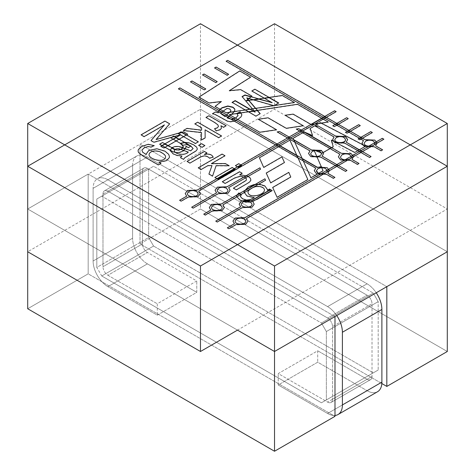 <?xml version="1.0" encoding="UTF-8"?>
<svg xmlns="http://www.w3.org/2000/svg" width="475" height="475" viewBox="0 0 475 475"><rect width="100%" height="100%" fill="white"/><g stroke="black" fill="none" stroke-linecap="round" stroke-linejoin="round"><path stroke-width="0.36" stroke-dasharray="2.38 1.78" d="M153.579 166.25L96.811 199.025L101.751 196.175L321.421 323L373.249 293.075L378.189 301.625L326.355 331.55L321.421 323L373.249 293.075L378.189 301.625L326.355 331.55L321.421 323L101.751 196.175L153.579 166.25L373.249 293.075L153.579 166.25L148.645 169.1L148.645 237.5L96.811 267.425L96.811 199.025L148.645 169.1L148.645 237.5L153.579 246.05L373.249 372.875L321.421 402.8L326.355 399.95L326.355 331.55L326.355 399.95L378.189 370.025L378.189 301.625L378.189 370.025L321.421 402.8L378.189 370.025L373.249 372.875L153.579 246.05L101.751 275.975L96.811 267.425L96.811 199.025L153.579 166.25M27.704 166.25L27.704 209L88.178 174.088L334.994 316.588L88.178 174.088L88.178 273.837L27.704 308.75L88.178 273.837L334.994 416.338L88.178 273.837L88.178 174.088L27.704 209L237.5 330.125L447.296 209L274.52 109.25L27.704 251.75L27.704 209L237.5 330.125L27.704 209L200.48 109.25L140.006 144.162L386.822 286.663L140.006 144.162L140.006 243.912L381.835 383.533L140.006 243.912L140.006 144.162L200.48 109.25L447.296 251.75L200.48 109.25L200.48 209L140.006 243.912L200.48 209L200.48 23.75M101.751 275.975L321.421 402.8L101.751 275.975L96.811 267.425L148.645 237.5L153.579 246.05L101.751 275.975M447.296 351.5L200.48 209L447.296 351.5M251.613 188.634C249.185 189.988 247.974 191.312 247.974 192.595C248.912 199.221 264.617 195.32 264.456 190.279C264.29 186.354 255.71 185.452 251.613 188.634L251.613 188.349M258.281 184.437L264.836 186.188L267.455 189.846L267.389 190.54L269.503 189.317L272.169 190.861L257.23 199.482L250.675 202.314L245.438 202.35L240.071 200.391L236.485 196.703L236.413 195.997M236.514 195.498L238.836 193.224L239.537 193.752L244.459 190.908L248.389 187.007L255.348 184.621L264.919 179.093L265.567 180.512L222.894 205.152L224.378 207.747L222.169 210.823L212.349 211.238L205.277 215.323L203.722 214.427L210.799 210.342L209.309 207.747L211.518 204.672L221.344 204.256L236.514 195.498M240.665 194.607L241.294 195.083L240.326 196.798L242.487 198.995L245.278 200.153L250.23 199.892L254.232 197.843L246.988 196.282L244.108 192.322M247.998 176.463L250.373 178.499L250.948 180.025L249.63 182.263L236.324 190.125L233.403 188.438L246.228 180.631L246.454 179.111L244.928 177.626L240.487 176.433L234.626 178.262L225.197 183.7L222.264 182.008L239.548 172.027L242.185 173.547L239.721 174.681M239.721 174.966L246.578 175.78L259.95 168.061L260.579 169.486L228.641 187.637M234.84 169.308L217.805 179.431L214.884 177.745L232.168 167.764L234.264 168.975L237.732 166.974M241.413 165.514L238.313 167.592L235.392 165.906L238.741 163.97L240.837 165.181L275.767 145.018M201.139 169.807L198.217 168.126L222.074 154.351L224.996 156.037L211.422 163.869L225.358 163.833L229.152 166.024L216.119 165.923L212.551 176.397L208.929 174.307L211.993 165.888L207.979 165.858L201.139 169.522M189.976 163.364L187.061 161.684L204.345 151.703L206.963 153.211L204.345 154.725C208.953 153.799 211.909 154.708 213.198 157.457L209.439 158.418C206.708 155.586 203.235 155.491 199.025 158.145L189.976 163.079M178.843 139.347L184.579 142.654L189.026 143.135L193.568 145.041L196.644 147.422L197.38 149.114L196.282 151.026L184.834 158.015L183.487 159.618L180.488 157.89L182.026 156.02M182.026 156.305L176.961 155.652L173.138 154.102L170.121 150.747L170.127 150.266M167.699 145.778L171.695 148.081L175.043 146.811L178.25 146.716L182.911 147.998L183.338 146.727L180.167 143.503L170.739 137.774M185.428 149.108L190.647 150.818M190.647 151.103L193.141 148.823L190.772 146.211L186.978 144.863L182.928 145.213M180.773 134.977L153.852 142.512L151.014 140.867L164.409 125.18L144.121 136.895L141.057 135.126L164.914 121.351L169.664 124.088L156.061 139.804L178.927 133.333L181.058 132.103L181.788 132.525L183.457 132.056L187.708 134.508L163.851 148.283L160.787 146.514L162.207 145.694M188.397 144.863L190.962 146.342L188.326 147.862L185.868 146.442L186.058 147.541L183.202 151.264L179.758 152.594L176.326 152.885L173.232 152.16L159.612 144.483L162.533 142.797L164.884 144.151L173.333 139.27M174.046 136.574L176.023 137.72L180.732 135.001M174.996 152.398L179.882 154.518L183.867 154.47L187.298 153.039L188.314 152.095M188.314 152.38L179.265 149.12C176.255 148.782 174.598 149.482 174.283 151.222M182.928 145.498L180.441 143.331M229.716 114.855L259.813 132.519L276.533 130.043L258.293 119.51L268.054 118.055L286.283 128.583L303.246 126.018L285.095 115.538L293.146 114.404L311.244 124.848L328.267 122.307L322.988 119.261M323.481 117.468L321.682 118.507L297.498 104.542L257.397 110.645L255.473 108.377M254.291 111.114L253.187 111.287L249.672 109.25M248.734 111.963L241.062 113.127L240.166 111.928M237.239 113.709L230.814 114.689M272.104 102.962L251.815 91.248L254.879 89.478L269.105 97.696L282.304 95.766L294.458 102.784L226.148 113.086L215.05 106.673L221.392 101.793L209.107 103.241L198.936 97.369L239.756 71.208L250.592 77.461L229.3 90.974L240.683 89.894L251.91 96.377L246.234 101.032M247.885 99.394L248.942 100.635L253.846 99.922M250.901 96.924L258.857 99.192L264.611 98.349M214.534 68.222L216.089 67.331L228.623 74.569L227.151 75.507L214.534 67.937M190.445 82.133L191.995 81.237L205.788 89.199L204.315 90.143L190.445 81.848M202.493 75.181L204.042 74.284L217.206 81.884L215.733 82.828L202.493 74.896M374.87 143.302C373.332 140.374 370.292 139.692 365.756 141.265L364.188 143.444C364.39 145.071 365.875 146.086 368.647 146.49L374.858 142.904M371.593 146.294L374.46 144.637M362.223 138.332L365.032 139.953L374.858 140.368L376.58 141.906L382.333 138.587L383.883 139.484L246.513 218.791L248.003 221.386L245.795 224.461L235.974 224.877L228.897 228.962L227.347 228.065L234.424 223.98L232.934 221.386L235.143 218.31L244.963 217.894L319.521 174.853M377.067 143.444L375.577 146.045L382.648 150.124L381.098 151.02L374.027 146.935L364.206 146.52L361.997 143.444L363.482 140.849L226.112 61.542L227.667 60.646L324.781 116.713L334.62 111.037L336.169 111.934L198.799 191.241L200.29 193.836L198.081 196.917L188.254 197.327L181.183 201.412L179.633 200.515L186.705 196.436L185.22 193.836L187.423 190.76L197.25 190.344L217.229 178.814M326.088 117.468L336.828 123.672L346.667 117.99L348.217 118.887L334.424 126.849L332.791 126L335.528 124.42M338.135 124.42L348.876 130.625L358.708 124.949L360.264 125.839L347.1 133.439L345.468 132.596L347.569 131.379M350.176 131.379L360.923 137.578L370.755 131.902L372.305 132.798L359.771 140.036L358.138 139.187L359.617 138.332M347.688 139.715L346.204 142.452M359.124 149.91L360.923 150.949L367.234 147.303M362.223 151.703L371.07 156.524M327.15 170.852C325.618 167.918 322.578 167.242 318.036 168.815L316.481 170.852M318.458 173.393L320.934 174.034L327.138 170.454M323.879 173.838L326.747 172.188M317.247 157.777L321.136 166.66L327.144 167.918L328.866 169.456L335.528 165.609M329.329 170.691L327.863 173.589L334.934 177.674L333.385 178.57L326.313 174.485L316.487 174.07L314.284 170.852M315.768 168.399L178.398 89.086L179.948 88.196L218.975 110.722L220.145 109.333M221.142 111.975L226.551 115.098L230.025 112.213M228.724 116.351L233.552 119.142L235.576 118.239M235.849 120.466L277.067 144.263L287.808 138.065M278.374 145.018L280.161 146.051L289.887 140.155M289.887 140.44L296.839 155.681L302.343 158.858M323.255 152.463L323.6 153.763L322.109 156.073M322.109 156.358L336.828 164.861L343.609 160.942M338.135 165.609L346.982 170.436M351.245 156.94C349.707 154.013 346.667 153.33 342.131 154.903L340.563 157.083C340.765 158.709 342.249 159.725 345.022 160.128L351.233 156.542M347.973 159.933L350.835 158.276M331.354 147.79L341.412 153.591L351.233 154.007L352.955 155.545L359.617 151.703M353.424 156.78L351.957 159.683L359.029 163.762L357.479 164.659L350.402 160.574L340.581 160.158L338.372 157.083L339.863 154.488L296.281 129.325L298.739 128.957L301.162 130.358L311.214 124.551M302.462 131.106L312.609 135.862L310.104 128.767L319.521 123.328M314.112 150.611L316.831 156.815C319.669 156.441 321.195 155.42 321.409 153.763C320.019 150.729 316.979 150.005 312.289 151.584L310.727 153.621M310.021 151.169L277.163 132.198L279.638 131.836L289.115 137.311L299.856 131.106M290.421 138.059L293.829 140.03M346.982 170.721L345.432 171.612L320.56 157.255L310.739 156.839L308.536 153.621M345.491 139.715C343.959 136.782 340.919 136.105 336.377 137.673L334.822 139.715M334.109 137.257L315.827 126.415M371.07 156.809L369.52 157.706L344.654 143.349L334.827 142.933L332.625 139.715M132.602 165.537A20.942 12.089 60 0 1 136.942 155.948A20.942 12.089 60 0 1 147.41 156.987L367.08 283.812A20.942 12.089 60 0 1 376.242 292.772A20.942 12.089 60 0 0 367.08 283.812L147.41 156.987A20.942 12.089 60 0 0 136.942 155.948L97.446 178.748A20.942 12.089 60 0 1 107.92 179.787L327.59 306.613A20.942 12.089 60 0 1 336.751 315.572A20.942 12.089 60 0 0 327.59 306.613L367.08 283.812L327.59 306.613L107.92 179.787L147.41 156.987L107.92 179.787A20.942 12.089 60 0 0 97.446 178.748A20.942 12.089 60 0 0 93.112 188.338A20.942 12.089 60 0 1 97.446 178.748L136.942 155.948A20.942 12.089 60 0 0 132.602 165.537L132.602 238.213L132.602 165.537L93.112 188.338L132.602 165.537M147.41 263.863A20.942 12.089 60 0 1 132.602 238.213A20.942 12.089 60 0 0 147.41 263.863L196.775 292.363L147.41 263.863L107.92 286.663A20.942 12.089 60 0 1 93.112 261.012L93.112 188.338L93.112 261.012L132.602 238.213L93.112 261.012A20.942 12.089 60 0 0 107.92 286.663L147.41 263.863M157.284 315.162L196.775 292.363L196.775 280.962L196.775 292.363L157.284 315.162L107.92 286.663L157.284 315.162L157.284 303.762L196.775 280.962L147.41 252.463L196.775 280.962L157.284 303.762L157.284 315.162M107.92 275.262L157.284 303.762L107.92 275.262L147.41 252.463A6.982 4.032 -120 0 1 142.476 243.912A6.982 4.032 -120 0 0 147.41 252.463L107.92 275.262A6.982 4.032 -120 0 1 102.986 266.712A6.982 4.032 -120 0 0 107.92 275.262M102.986 194.037L102.986 266.712L142.476 243.912L142.476 171.237L142.476 243.912L102.986 266.712L102.986 194.037L142.476 171.237A6.982 4.032 -120 0 1 143.919 168.043A6.982 4.032 -120 0 0 142.476 171.237L102.986 194.037A6.982 4.032 -120 0 1 104.429 190.843A6.982 4.032 -120 0 0 102.986 194.037M107.92 191.188A6.982 4.032 -120 0 0 104.429 190.843A6.982 4.032 -120 0 1 107.92 191.188L147.41 168.388A6.982 4.032 -120 0 0 143.919 168.043L104.429 190.843L143.919 168.043A6.982 4.032 -120 0 1 147.41 168.388L367.08 295.212L147.41 168.388L107.92 191.188L327.59 318.012L107.92 191.188M332.524 326.562A6.982 4.032 -120 0 0 327.59 318.012L367.08 295.212A6.982 4.032 -120 0 1 372.014 303.762A6.982 4.032 -120 0 0 367.08 295.212L327.59 318.012A6.982 4.032 -120 0 1 332.524 326.562L372.014 303.762L372.014 376.438L372.014 303.762L332.524 326.562L332.524 399.238L332.524 326.562M327.59 402.088A6.982 4.032 -120 0 0 331.081 402.432A6.982 4.032 -120 0 0 332.524 399.238L372.014 376.438A6.982 4.032 -120 0 1 370.571 379.632A6.982 4.032 -120 0 0 372.014 376.438L332.524 399.238A6.982 4.032 -120 0 1 331.081 402.432A6.982 4.032 -120 0 1 327.59 402.088L367.08 379.287A6.982 4.032 -120 0 0 370.571 379.632L331.081 402.432L370.571 379.632A6.982 4.032 -120 0 1 367.08 379.287L317.716 350.787L367.08 379.287L327.59 402.088L278.225 373.588L317.716 350.787L317.716 362.188L317.716 350.787L278.225 373.588L327.59 402.088M278.225 384.988L278.225 373.588L278.225 384.988L317.716 362.188L367.08 390.688L317.716 362.188L278.225 384.988L327.59 413.488L278.225 384.988M334.994 415.471A20.942 12.089 60 0 1 327.59 413.488L367.08 390.688A20.942 12.089 60 0 0 377.554 391.727A20.942 12.089 60 0 1 367.08 390.688L327.59 413.488A20.942 12.089 60 0 0 334.994 415.471M27.704 251.75L27.704 209M447.296 251.75L200.48 109.25M274.52 23.75L274.52 109.25M447.296 166.25L447.296 209M162.201 153.306C157.938 149.934 149.447 150.86 149.043 154.856C148.58 159.564 164.849 163.828 165.585 157.154C165.585 155.853 164.457 154.571 162.201 153.306L162.201 153.021M158.347 165.175L143.408 156.548L138.504 152.766L138.065 151.228L138.439 149.744L141.835 146.644L148.218 144.572L154.25 145.932L151.026 147.351L148.058 146.793L144.252 148.04L141.9 150.326L142.696 152.511L146.252 154.82L146.211 154.298L148.788 150.729L156.887 149.025L165.009 151.448L168.661 154.601L169.48 156.94L169.314 157.961L166.44 160.942L158.899 162.414L161.013 163.632L158.347 164.89M170.739 138.059L172.621 136.972M186.224 135.084L198.342 142.078L195.421 143.765L178.386 133.647M198.645 145.629L201.566 143.943L204.915 145.873L201.994 147.559L198.645 145.344M194.803 124.165L197.725 122.479L221.582 136.254L218.66 137.94L205.087 130.102L205.152 138.148L201.358 140.339L201.537 132.816L183.392 130.756L187.013 128.666L201.596 130.435L201.643 128.113L194.803 123.88M205.96 117.723L208.881 116.037L226.165 126.018L223.547 127.526L220.928 126.018L221.469 128.493L220.151 129.93L216.202 131.13L214.534 128.957L217.312 128.09L218.453 126.766L217.948 125.21L215.009 122.948L205.96 117.438M241.882 114.95L241.009 117.171L237.708 119.795L233.581 121.57L230.232 121.986L227.341 121.362L215.234 114.754L212.456 113.976L215.454 112.242L218.203 112.848M218.203 113.133L218.447 111.922M234.917 110.052L233.629 112.729L227.198 117.824M227.198 118.109L231.622 119.528M238.04 115.526L236.912 113.371M255.134 112.409L242.25 96.775M260.039 113.763L255.948 116.411L232.334 102.499M278.493 103.111L273.992 105.996L246.768 98.141M230.903 110.639L229.852 109.286L226.991 108.662L221.023 112.848M221.065 113.436L221.374 114.196L223.85 116.173L224.996 116.476M224.996 116.761L225.583 116.048M236.912 113.656L240.166 112.213M278.861 146.805L259.392 158.044L263.684 167.699L281.924 157.166L284.448 162.8L266.214 173.328L270.655 183.118L288.812 172.639L290.771 177.288L272.674 187.732L277.085 197.564L307.853 179.799L297.777 157.724M320.756 123.144L362.651 144.934M365.334 146.33L354.76 152.718L331.354 140.428L333.224 146.995L321.991 153.478L313.933 150.201M321.563 167.627L323.048 171.024L310.893 178.042L293.057 138.605L302.949 132.893M244.245 219.207C239.554 217.627 236.514 218.352 235.125 221.386C234.81 225.364 246.127 225.364 245.812 221.386L244.245 219.207M270.394 191.348L252.73 201.548M252.73 201.833L254.22 204.428L252.011 207.504L242.191 207.634M242.191 207.919L217.318 221.991M196.531 191.657C191.841 190.077 188.801 190.808 187.411 193.836C187.091 197.82 198.413 197.82 198.093 193.842L196.531 191.372M228.641 187.922L230.132 190.517L227.923 193.592L218.096 193.723M218.096 194.008L193.23 208.086M220.62 205.568C215.929 203.989 212.889 204.713 211.5 207.747C211.185 211.725 222.502 211.725 222.187 207.747L220.62 205.283M226.373 188.338C221.683 186.758 218.643 187.482 217.253 190.517C216.933 194.501 228.255 194.501 227.935 190.517L226.373 188.053M193.23 208.371L191.68 207.474L216.547 193.117L215.062 190.517L217.265 187.441L227.092 187.025L244.376 177.05M250.462 202.249C245.771 200.67 242.731 201.394 241.342 204.428C241.027 208.406 252.344 208.406 252.029 204.428L250.462 201.964M217.318 222.276L215.769 221.38L240.641 207.023L239.151 204.428L241.947 201.044M174.752 149.744L178.695 150.326L181.213 149.477"/><path stroke-width="0.71" d="M27.704 123.5L27.704 166.25L200.48 266L447.296 123.5L447.296 251.75L386.822 286.663L386.822 386.412L447.296 351.5L386.822 386.412L381.835 383.533L386.822 386.412L386.822 286.663L447.296 251.75L447.296 351.5L447.296 251.75L274.52 351.5L334.994 316.588L334.994 416.338L274.52 451.25L274.52 351.5L334.994 316.588L334.994 416.338L274.52 451.25L274.52 351.5L237.5 330.125L274.52 351.5L274.52 266L447.296 166.25L200.48 23.75L27.704 123.5L274.52 266M447.296 123.5L274.52 23.75L27.704 166.25L27.704 308.75L274.52 451.25L27.704 308.75L27.704 251.75L200.48 351.5L237.5 330.125L274.52 351.5M233.403 188.153L246.228 180.346L246.454 178.826L244.928 177.341L240.487 176.148L234.626 177.977L225.197 183.415L222.264 181.723L239.548 171.742L242.185 173.262L239.721 174.681L248.075 176.225L250.373 178.214L250.883 180.191L249.63 181.978L246.947 183.712L236.324 189.84L233.403 188.153M241.662 165.371L238.313 167.307L235.392 165.621L238.741 163.685L241.662 165.371M209.439 158.133C206.708 155.301 203.235 155.206 199.025 157.86L189.976 163.079L187.061 161.399L204.345 151.418L206.963 152.926L204.345 154.44C208.953 153.514 211.909 154.422 213.198 157.172L209.439 158.133M164.409 124.895L144.121 136.61L141.057 134.841L164.914 121.066L169.664 123.803L156.061 139.519L183.457 131.771L187.708 134.223L163.851 147.998L160.787 146.229L180.773 134.692L153.852 142.227L151.014 140.582L164.409 124.895M328.267 122.022L297.498 104.257L229.324 114.629L259.813 132.234L276.533 129.758L258.293 119.225L268.054 117.77L286.283 128.298L303.246 125.732L285.095 115.253L293.146 114.119L311.244 124.563L328.267 122.022M227.151 75.222L214.534 67.937L216.089 67.046L228.623 74.284L227.151 75.222M215.733 82.543L202.493 74.896L204.042 73.999L217.206 81.599L215.733 82.543M317.894 125.822L335.659 136.082L345.485 136.497L347.694 139.573L346.204 142.167L371.07 156.524L369.52 157.421L344.654 143.064L334.827 142.648L332.625 139.573L334.109 136.972L315.436 126.19L317.894 125.822L335.659 136.082M279.638 131.551L311.57 149.987L321.391 150.403L323.6 153.478L322.109 156.073L346.982 170.436L345.432 171.327L320.56 156.97L310.739 156.554L308.53 153.478L310.021 150.884L277.163 131.913L279.638 131.551M298.739 128.672L341.412 153.306L351.233 153.722L353.442 156.797L351.957 159.398L359.029 163.477L357.479 164.374L350.402 160.289L340.581 159.873L338.372 156.797L339.863 154.203L296.281 129.04L298.739 128.672M179.948 87.911L317.318 167.218L327.144 167.633L329.353 170.709L327.863 173.304L334.934 177.389L333.385 178.285L326.313 174.2L316.487 173.785L314.284 170.709L315.768 168.114L178.398 88.801L179.948 87.911M227.667 60.361L365.032 139.668L374.858 140.083L377.067 143.159L375.577 145.76L382.648 149.839L381.098 150.735L374.027 146.65L364.206 146.235L361.997 143.159L363.482 140.564L226.112 61.257L227.667 60.361M204.315 89.858L190.445 81.848L191.995 80.952L205.788 88.914L204.315 89.858M209.107 102.956L198.936 97.084L239.756 70.923L250.592 77.176L229.3 90.689L240.683 89.609L251.91 96.093L246.234 100.748L282.304 95.481L294.458 102.499L226.148 112.801L215.05 106.388L221.392 101.508L209.107 102.956M183.487 159.333L180.488 157.605L182.026 156.02L176.961 155.367L173.138 153.817L170.121 150.462L172.14 147.523L175.043 146.526L178.25 146.431L181.325 147.107L190.647 150.818L193.141 148.538L190.772 145.926L186.978 144.578L182.928 145.213L180.441 143.331L184.692 142.363L189.026 142.85L193.568 144.756L196.644 147.137L197.357 149.073L196.282 150.741L184.834 157.73L183.487 159.333M207.979 165.573L201.139 169.522L198.217 167.841L222.074 154.066L224.996 155.752L211.422 163.584L225.358 163.548L229.152 165.739L216.119 165.638L212.551 176.112L208.929 174.022L211.993 165.603L207.979 165.573M235.089 169.165L217.805 179.146L214.884 177.46L232.168 167.479L235.089 169.165M269.503 189.032L272.169 190.576L257.23 199.197L250.675 202.029L245.438 202.065L240.071 200.106L236.485 196.418L236.408 195.854L238.836 192.939L241.294 194.797L240.326 196.513L242.487 198.71L246.454 200.07L250.23 199.607L254.232 197.558L246.988 195.997L244.108 192.179L244.197 191.419L248.389 186.723L253.852 184.615L259.677 184.241L264.836 185.903L267.455 189.561L267.389 190.255L269.503 189.032M236.413 195.997L236.514 195.498L239.537 193.752L240.665 194.607M244.108 192.322L244.459 190.908L255.348 184.621L258.281 184.437M241.947 201.044L245.278 200.153L248.823 200.254L251.18 200.937L269.859 190.154L270.495 191.573M244.376 177.05L246.578 175.78L247.998 176.463M217.229 178.814L234.264 168.975L234.84 169.308M237.732 166.974L240.837 165.181L241.413 165.514M170.127 150.266L171.695 148.081L174.752 149.744M181.213 149.477L182.911 147.998L185.428 149.108M162.207 145.694L164.884 144.151L167.699 145.778M173.333 139.27L176.023 137.72L178.843 139.347M180.732 135.001L180.773 134.692M178.386 133.647L181.788 132.525L186.224 135.084M174.272 151.08L174.283 150.937C175.524 154.488 185.048 155.806 188.314 152.095L179.265 148.835C176.255 148.497 174.598 149.197 174.283 150.937L174.996 152.398M180.69 143.527L184.579 142.654L188.397 144.863M322.988 119.261L321.682 118.507L311.214 124.551M260.039 113.763L257.397 110.645L254.291 111.114M255.134 112.124L242.09 96.579L244.928 94.941L272.104 102.677L251.815 90.962L254.879 89.193L278.736 102.968L273.992 105.711L246.768 97.856L260.199 113.673L255.948 116.126L232.091 102.357L235.155 100.587L255.134 112.124L253.187 111.287L248.734 111.963M241.882 114.95L241.062 113.127L237.239 113.709M230.814 114.689L229.716 114.855M246.234 100.748L248.942 100.635L255.473 108.377M253.846 99.922L258.857 99.192L272.104 102.677M264.611 98.349L269.105 97.696L278.493 103.111M365.756 140.98L364.188 143.159C363.874 147.137 375.191 147.137 374.876 143.159C373.487 140.125 370.447 139.401 365.756 140.98M367.234 147.303L368.647 146.49L371.593 146.294M374.46 144.637L374.87 143.302M374.858 142.904L376.58 141.906L377.049 143.141M323.481 117.468L324.781 116.713L326.088 117.468M335.528 124.42L336.828 123.672L338.135 124.42M347.569 131.379L348.876 130.625L350.176 131.379M359.617 138.332L360.923 137.578L362.223 138.332M335.659 136.367L345.485 136.782L347.688 139.715M359.124 149.91L346.204 142.167M359.617 151.703L360.923 150.949L362.223 151.703M318.036 168.53L316.475 170.709C316.154 174.687 327.477 174.687 327.156 170.709C325.767 167.675 322.727 166.951 318.036 168.53M316.481 170.852L318.458 173.393M319.521 174.853L320.934 174.034L323.879 173.838M326.747 172.188L327.15 170.852M302.343 158.858L317.318 167.503L321.136 166.66L321.563 167.627M327.138 170.454L328.866 169.456L329.329 170.691M218.447 111.922L218.975 110.722L221.142 111.975M225.583 116.048L226.551 115.098L228.724 116.351M231.622 119.528L233.552 119.142L235.849 120.466M275.767 145.018L277.067 144.263L278.374 145.018M278.861 146.805L280.161 146.051L296.839 155.681L297.777 157.724M314.284 170.852L315.768 168.114M293.829 140.03L311.57 149.987M311.57 150.272L321.391 150.688L323.255 152.463M335.528 165.609L336.828 164.861L338.135 165.609M342.131 154.618L340.563 156.797C340.248 160.782 351.565 160.782 351.251 156.797C349.861 153.763 346.821 153.039 342.131 154.618M343.609 160.942L345.022 160.128L347.973 159.933M350.835 158.276L351.245 156.94M351.233 156.542L352.955 155.545L353.424 156.78M299.856 131.106L301.162 130.358L302.462 131.106M302.949 132.893L304.154 132.198L304.95 132.543L331.354 147.79M251.613 188.349C249.185 189.703 247.974 191.027 247.974 192.31C248.912 198.936 264.617 195.035 264.456 189.994C264.29 186.069 255.71 185.167 251.613 188.349M312.289 151.299L310.721 153.478C310.407 157.457 321.723 157.463 321.409 153.478C320.019 150.444 316.979 149.72 312.289 151.299M310.727 153.621L310.721 153.763C311.184 155.848 313.221 156.863 316.831 156.815L317.247 157.777M287.808 138.065L289.115 137.311L290.421 138.059M308.536 153.621L310.021 150.884M336.377 137.388L334.816 139.573C334.495 143.551 345.818 143.551 345.497 139.573C344.108 136.539 341.068 135.808 336.377 137.388M334.822 139.715L334.816 139.858C334.495 143.836 345.818 143.836 345.497 139.858L345.491 139.715M315.436 126.475L317.894 126.107M332.625 139.715L334.109 136.972M342.398 404.938A20.942 12.089 60 0 1 338.058 414.527A20.942 12.089 60 0 1 334.994 415.471A20.942 12.089 60 0 0 338.058 414.527A20.942 12.089 60 0 0 342.398 404.938L381.888 382.137A20.942 12.089 60 0 1 377.554 391.727L338.058 414.527L377.554 391.727A20.942 12.089 60 0 0 381.888 382.137L381.888 309.463L381.888 382.137L342.398 404.938L342.398 332.262L342.398 404.938M336.751 315.572A20.942 12.089 60 0 1 342.398 332.262L381.888 309.463A20.942 12.089 60 0 0 376.242 292.772A20.942 12.089 60 0 1 381.888 309.463L342.398 332.262A20.942 12.089 60 0 0 336.751 315.572M162.533 142.512L176.059 149.916L178.695 150.041L181.266 149.162L183.338 146.442L180.167 143.218L170.739 137.774L173.678 136.076L190.962 146.057L188.326 147.577L185.868 146.157L186.058 147.256L183.202 150.979L179.758 152.309L176.326 152.6L173.232 151.875L159.612 144.198L162.533 142.512M201.994 147.274L198.645 145.344L201.566 143.658L204.915 145.588L201.994 147.274M214.534 128.672L217.312 127.805L218.453 126.481L217.948 124.925L215.009 122.663L205.96 117.438L208.881 115.752L226.165 125.732L223.547 127.241L220.928 125.732L221.469 128.208L220.151 129.645L216.202 130.845L214.534 128.672M277.085 197.279L307.853 179.514L289.887 140.155L259.392 157.759L263.684 167.414L281.924 156.881L284.448 162.515L266.214 173.042L270.655 182.833L288.812 172.354L290.771 177.003L272.674 187.447L277.085 197.279M358.138 138.902L370.755 131.617L372.305 132.513L359.771 139.751L358.138 138.902M345.468 132.311L358.708 124.664L360.264 125.554L347.1 133.154L345.468 132.311M270.495 191.288L252.73 201.548L254.22 204.143L252.011 207.219L242.191 207.634L217.318 221.991L215.769 221.095L240.641 206.738L239.151 204.143L241.359 201.067L251.18 200.652L269.859 189.869L270.495 191.288M260.579 169.201L228.641 187.637L230.132 190.232L227.923 193.307L218.096 193.723L193.23 208.086L191.68 207.189L216.547 192.832L215.062 190.232L217.265 187.156L227.092 186.74L259.95 167.776L260.579 169.201M265.567 180.227L222.894 204.868L224.378 207.462L222.169 210.538L212.349 210.953L205.277 215.038L203.722 214.142L210.799 210.057L209.309 207.462L211.518 204.387L221.344 203.971L264.919 178.808L265.567 180.227M336.169 111.649L198.799 190.956L200.29 193.551L198.081 196.632L188.254 197.042L181.183 201.127L179.633 200.23L186.705 196.151L185.22 193.551L187.423 190.475L197.25 190.059L334.62 110.752L336.169 111.649M383.883 139.199L246.513 218.506L248.003 221.101L245.795 224.176L235.974 224.592L228.897 228.677L227.347 227.78L234.424 223.695L232.934 221.101L235.143 218.025L244.963 217.609L382.333 138.302L383.883 139.199M332.791 125.715L346.667 117.705L348.217 118.602L334.424 126.564L332.791 125.715M310.104 128.482L320.275 122.609L365.59 146.175L354.76 152.433L331.354 140.143L333.224 146.71L321.991 153.193L313.933 149.916L323.048 170.739L310.893 177.757L293.057 138.32L304.154 131.913L312.609 135.577L310.104 128.482M212.456 113.691L215.454 111.957L218.203 112.848L219.325 109.921L222.009 107.718L227.822 105.972L232.916 107.136L234.644 108.817L234.923 109.909L233.629 112.444L227.198 117.824L231.313 119.261L235.677 117.895L238.011 115.704L236.912 113.371L240.166 111.928L241.888 114.808L241.009 116.886L237.708 119.51L233.581 121.285L230.232 121.701L227.341 121.077L215.234 114.469L212.456 113.691M201.643 127.828L194.803 123.88L197.725 122.194L221.582 135.969L218.66 137.655L205.087 129.817L205.152 137.863L201.358 140.054L201.537 132.531L183.392 130.471L187.013 128.381L201.596 130.15L201.643 127.828M195.421 143.48L178.137 133.505L181.058 131.818L198.342 141.793L195.421 143.48M161.013 163.347L158.347 164.89L143.408 156.263L138.504 152.481L138.065 150.943L138.439 149.459L141.835 146.359L148.218 144.287L154.25 145.647L151.026 147.066L148.058 146.508L144.252 147.755L141.9 150.041L142.696 152.226L146.252 154.535L146.211 154.013L148.788 150.444L156.887 148.74L165.009 151.163L168.661 154.316L169.48 156.655L169.314 157.676L166.44 160.657L158.899 162.129L161.013 163.347M172.621 136.972L173.678 136.076M173.678 136.361L174.046 136.574M220.145 109.333L222.009 108.003L227.822 106.258L232.916 107.421L234.644 109.102L234.917 110.052M235.576 118.239L238.04 115.526M242.09 96.864L244.928 95.226L250.901 96.924M232.091 102.642L235.155 100.872L249.672 109.25M246.768 97.856L247.885 99.394M226.991 108.377L221.018 112.706L221.374 113.911L224.996 116.476L230.642 111.251L230.909 110.497L229.852 109.001L226.991 108.377M221.023 112.848L221.065 113.436M230.025 112.213L230.903 110.639M319.521 123.328L320.275 122.894L320.756 123.144M362.651 144.934L365.334 146.33M313.933 149.916L314.112 150.611M244.245 218.922C239.554 217.342 236.514 218.067 235.125 221.101C234.81 225.079 246.127 225.079 245.812 221.101L244.245 218.922M196.531 191.372C191.841 189.792 188.801 190.523 187.411 193.551C187.091 197.535 198.413 197.535 198.093 193.557L196.531 191.372M220.62 205.283C215.929 203.704 212.889 204.428 211.5 207.462C211.185 211.44 222.502 211.44 222.187 207.462L220.62 205.283M200.48 266L200.48 351.5M162.201 153.021C157.938 149.649 149.447 150.575 149.043 154.571C148.58 159.279 164.849 163.542 165.585 156.869C165.585 155.568 164.457 154.286 162.201 153.021M226.373 188.053C221.683 186.473 218.643 187.197 217.253 190.232C216.933 194.216 228.255 194.216 227.935 190.232L226.373 188.053M250.462 201.964C245.771 200.385 242.731 201.109 241.342 204.143C241.027 208.121 252.344 208.121 252.029 204.143L250.462 201.964"/></g></svg>
